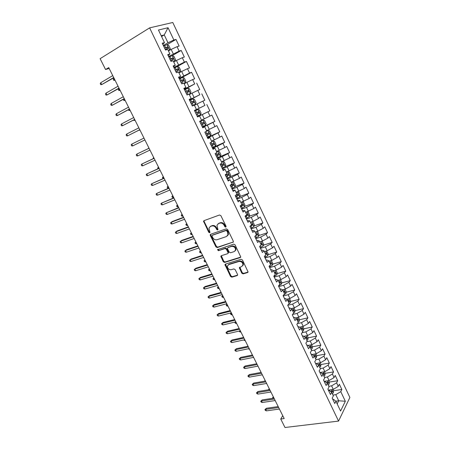<?xml version="1.0" encoding="UTF-8"?>
<svg xmlns="http://www.w3.org/2000/svg" width="450" height="450" viewBox="0 0 450 450"><rect width="100%" height="100%" fill="white"/><g stroke="black" fill="none" stroke-linecap="round" stroke-linejoin="round"><path stroke-width="0.67" d="M225.754 227.149L226.035 226.237L220.888 215.668L219.521 214.993L203.985 220.669L203.529 221.169L208.732 232.296L209.661 232.768L209.987 232.414L208.963 228.099L210.454 226.457L211.736 226.001C213.497 225.596 214.931 226.316 216.034 228.161L216.692 229.511L217.637 229.984L217.969 229.612L216.939 225.304L218.481 223.599L219.786 223.132C221.58 222.722 223.026 223.447 224.139 225.309L224.803 226.671L225.754 227.149M241.768 273.173L243.112 273.87L247.579 272.565L248.096 272.002L242.454 259.965L241.099 259.267L225.422 264.105L224.938 264.623L230.541 276.463L231.862 277.155L237.127 275.619L237.628 275.079L237.532 274.416L235.176 269.612L233.837 268.92L231.227 269.707C228.752 269.769 227.486 268.543 227.413 266.029L228.718 264.623L239.04 261.456C241.526 261.36 242.82 262.581 242.927 265.106L241.554 266.602L239.31 267.677L241.768 273.173L242.235 272.689L243.579 273.386L248.079 272.07M282.746 415.688L280.744 419.023L284.192 418.579L108.737 67.601L105.559 69.519L109.159 68.445M280.744 419.023L284.991 427.5L338.558 421.088L149.619 27.872L172.783 22.5L349.881 397.474L338.558 421.088M105.559 69.519L100.119 58.674L149.619 27.872M232.892 242.426L233.393 241.864L233.297 241.149L227.638 229.528L226.271 228.847L210.696 234.259L210.229 234.765L210.319 235.519L215.938 246.898L217.266 247.579L233.347 242.004M235.086 244.828L240.784 257.012L240.272 257.574L224.601 262.44L223.279 261.754L220.809 256.241L221.287 255.718L227.565 253.716L228.06 253.181L227.964 252.472L226.373 249.238L225.034 248.558L218.503 250.684L217.507 249.699L233.724 244.136L235.086 244.828M310.359 347.805L310.956 347.327L310.736 346.146L309.842 346.725L311.608 350.421L310.32 352.485L312.986 358.043L314.257 355.956L316.018 359.634L314.752 361.738L317.396 367.262L318.645 365.136L320.394 368.792L319.157 370.935L321.784 376.419L323.004 374.259L324.743 377.887L323.527 380.064L326.137 385.515L327.336 383.316L329.062 386.927L327.876 389.137L330.469 394.554L331.639 392.321L333.354 395.904L332.19 398.154L334.766 403.537L335.914 401.265L333.439 399.262L332.764 399.358M306.889 345.313L307.558 345.178L309.842 346.714L308.543 348.767L305.859 343.17L307.176 341.139L305.392 337.416L304.071 339.424L301.371 333.787L302.709 331.802L300.915 328.05L299.565 330.019L296.848 324.349L298.221 322.402L296.409 318.623L295.031 320.558L292.298 314.843L293.692 312.941L291.876 309.133L290.469 311.023L287.719 305.274L289.142 303.412L287.308 299.582L285.879 301.433L283.106 295.644L284.558 293.822L282.713 289.963L281.25 291.774L278.46 285.947L279.939 284.164L278.083 280.282L276.598 282.049L273.786 276.182L275.293 274.444L273.426 270.534L271.907 272.256L269.077 266.349L270.613 264.656L268.734 260.724L267.188 262.401L264.341 256.455L265.905 254.801L264.015 250.841L262.434 252.478L259.571 246.487L261.163 244.884L259.256 240.896L257.653 242.482L254.762 236.453L256.387 234.894L254.469 230.878L252.833 232.419L249.924 226.35L251.578 224.837L249.649 220.792L247.984 222.289L245.053 216.174L246.741 214.706L244.794 210.639L243.096 212.085L240.148 205.931L241.864 204.508L239.906 200.413L238.179 201.814L235.209 195.615L236.959 194.243L234.984 190.114L233.224 191.469L230.237 185.226L232.014 183.904L230.029 179.747L228.234 181.046L225.225 174.763L227.036 173.492L225.039 169.307L223.211 170.556L220.179 164.227L222.024 163.007L220.011 158.788L218.154 159.992L215.1 153.619L216.979 152.443L214.948 148.202L213.058 149.349L209.987 142.931L211.894 141.812L209.852 137.537L207.928 138.634L204.829 132.171L206.775 131.102L204.716 126.799L202.759 127.839L199.643 121.331L201.617 120.313L199.547 115.982L197.556 116.972L194.411 110.413L196.425 109.451L194.338 105.086L192.313 106.02L189.146 99.416L191.199 98.511L189.096 94.112L187.031 94.995L183.847 88.341L185.929 87.491L183.814 83.059L181.716 83.886L178.504 77.186L180.624 76.393L178.493 71.927L176.355 72.698L173.121 65.947L175.281 65.211L173.132 60.716L170.961 61.431L167.704 54.624L169.898 53.949L167.732 49.421L165.521 50.074L162.242 43.223L164.475 42.609L158.462 30.032L168.047 27.714L173.88 40.011L167.974 42.744L163.328 45.489M167.119 44.657L175.989 39.426L173.88 40.011M175.989 39.426L179.134 46.057L177.047 46.676L179.145 51.103L168.609 56.526M173.627 61.751L174.859 61.076L175.517 59.602L173.953 56.329L172.249 55.603L181.221 50.462L179.145 51.103M181.221 50.462L184.337 57.049L182.289 57.718L184.376 62.117L173.857 67.477M176.664 66.853L186.412 61.425L184.376 62.117M186.412 61.425L189.512 67.961L187.493 68.687L189.562 73.052L179.066 78.356M179.376 78.902L191.571 72.304L189.562 73.052M191.571 72.304L194.648 78.801L192.662 79.577L194.721 83.914L184.241 89.162M184.427 89.556L194.721 83.914M196.689 83.109L199.744 89.561L197.792 90.394L199.839 94.697L189.377 99.889M189.484 100.114L199.839 94.697M201.774 93.842L204.806 100.243L202.888 101.132L204.919 105.407L194.473 110.543M194.507 110.604L204.919 105.407M206.82 104.501L209.835 110.858L207.951 111.797L209.964 116.038L201.544 120.156M202.466 127.232L214.83 121.393L211.838 115.082L209.964 116.038M214.83 121.393L212.979 122.383L214.976 126.602L206.578 130.686M207.399 137.531L219.786 131.861L216.816 125.589L214.976 126.602M219.786 131.861L217.969 132.902L219.954 137.087L211.579 141.148M212.299 147.763L224.713 142.256L221.76 136.029L219.954 137.087M224.713 142.256L222.924 143.342L224.899 147.499L216.54 151.532M219.465 156.938L229.601 152.578L226.671 146.391L224.899 147.499M229.601 152.578L227.846 153.714L229.804 157.843L221.473 161.848M225.203 166.686L234.461 162.833L231.553 156.69L229.804 157.843M234.461 162.833L232.734 164.014L234.681 168.114L226.373 172.097M230.153 176.698L239.287 173.014L236.396 166.911L234.681 168.114M239.287 173.014L237.589 174.246L239.524 178.318L231.232 182.273M235.001 186.666L244.08 183.127L241.206 177.069L239.524 178.318M244.08 183.127L242.409 184.404L244.333 188.454L236.064 192.381M239.822 196.577L248.839 193.174L245.987 187.155L244.333 188.454M248.839 193.174L247.202 194.501L249.109 198.518L240.862 202.416M244.597 206.421L253.564 203.153L250.734 197.173L249.109 198.518M253.564 203.153L251.961 204.519L253.851 208.513L245.632 212.389M249.345 216.203L258.261 213.058L255.448 207.124L253.851 208.513M258.261 213.058L256.686 214.476L258.564 218.441L253.142 221.333L250.363 222.289M254.053 225.922L262.924 222.907L260.134 217.007L258.564 218.441M262.924 222.907L261.377 224.364L263.244 228.302L257.844 231.199L255.066 232.127M258.733 235.581L267.559 232.684L264.786 226.822L263.244 228.302M267.559 232.684L266.04 234.191L267.896 238.101L262.524 241.003L259.734 241.898M263.374 245.177L272.16 242.398L269.404 236.576L267.896 238.101M272.16 242.398L270.669 243.945L272.514 247.832L267.165 250.746L264.375 251.606M267.986 254.711L276.733 252.051L273.994 246.268L272.514 247.832M276.733 252.051L275.271 253.637L277.099 257.496L271.778 260.415L268.988 261.248M272.565 264.189L281.278 261.636L278.556 255.893L277.099 257.496M281.278 261.636L279.838 263.267L281.655 267.097L276.362 270.023L273.566 270.827M277.11 273.606L285.789 271.159L283.084 265.449L281.655 267.097M285.789 271.159L284.377 272.829L286.183 276.637L280.912 279.568L278.111 280.339M281.627 282.96L290.272 280.62L287.584 274.95L286.183 276.637M290.272 280.62L288.883 282.33L290.683 286.116L285.435 289.052L282.459 289.839M286.11 292.252L294.728 290.014L292.056 284.383L290.683 286.116M294.728 290.014L293.366 291.769L295.149 295.526L289.929 298.474L286.74 299.278M290.565 301.494L299.149 299.357L296.499 293.76L295.149 295.526M299.149 299.357L297.816 301.146L299.588 304.881L294.39 307.834L291.015 308.649M294.986 310.674L303.548 308.632L300.909 303.069L299.588 304.881M303.548 308.632L302.237 310.466L303.998 314.173L298.828 317.132L295.273 317.953M299.385 319.793L307.912 317.846L305.297 312.322L303.998 314.173M307.912 317.846L306.63 319.719L308.379 323.404L303.233 326.368L299.526 327.184M303.75 328.86L312.249 327.004L309.651 321.519L308.379 323.404M312.249 327.004L310.995 328.916L312.733 332.578L307.609 335.543L303.756 336.353M308.081 337.866L316.564 336.105L313.982 330.654L312.733 332.578M316.564 336.105L315.332 338.051L317.059 341.691L311.957 344.661L307.974 345.459M312.39 346.821L320.844 345.144L318.279 339.728L317.059 341.691M320.844 345.144L319.635 347.13L321.351 350.741L316.277 353.723L312.176 354.504M316.671 355.714L325.103 354.127L322.554 348.744L321.351 350.741M325.103 354.127L323.916 356.147L325.62 359.741L320.569 362.723L316.356 363.482M320.918 364.556L329.332 363.054L326.796 357.705L325.62 359.741M329.332 363.054L328.168 365.108L329.867 368.679L324.838 371.666L319.911 372.51M325.142 373.337L333.534 371.919L331.014 366.609L329.867 368.679M333.534 371.919L332.398 374.012L334.08 377.561L329.074 380.554L324.141 381.347M329.338 382.072L337.708 380.734L335.205 375.452L334.08 377.561M337.708 380.734L336.594 382.86L338.271 386.387L333.287 389.385L328.348 390.133M333.495 390.752L341.859 389.492L339.373 384.244L338.271 386.387M341.859 389.492L340.768 391.652L345.33 401.259L340.582 411.036L335.914 401.265M328.522 390.493L329.192 390.392L331.639 392.321M335.818 401.186L338.721 400.781L335.801 394.656L332.955 395.072M340.768 391.652L335.801 394.656M345.33 401.259L338.721 400.781L337.168 403.886M324.253 381.572L324.923 381.465L327.336 383.316M333.287 389.385L331.605 385.858L328.764 386.303M336.594 382.86L331.605 385.858M319.95 372.594L320.625 372.482L323.004 374.259M329.074 380.554L327.381 377.004L324.54 377.477M332.398 374.012L327.381 377.004M315.624 363.561L316.294 363.442L318.645 365.136M324.838 371.666L323.134 368.094L320.299 368.589M328.168 365.108L323.134 368.094M311.271 354.465L311.94 354.341L314.257 355.956M320.569 362.723L318.859 359.128L316.001 359.657M323.916 356.147L318.859 359.128M316.277 353.723L314.55 350.106L311.428 350.713M319.635 347.13L314.55 350.106M302.479 336.099L303.142 335.959L305.392 337.416M311.957 344.661L310.219 341.021L306.799 341.724M315.332 338.051L310.219 341.021M298.035 326.824L298.704 326.678L300.915 328.05M307.609 335.543L305.859 331.881L302.119 332.685M310.995 328.916L305.859 331.881M293.563 317.486L294.233 317.334L296.409 318.623M303.233 326.368L301.472 322.678L297.377 323.601M306.63 319.719L301.472 322.678M289.063 308.093L289.733 307.929L291.876 309.133M298.828 317.132L297.056 313.419L292.573 314.471M302.237 310.466L297.056 313.419M284.535 298.631L285.199 298.463L287.308 299.582M294.39 307.834L292.613 304.099L287.73 305.297M297.816 301.146L292.613 304.099M279.979 289.108L280.637 288.934L282.713 289.963M289.929 298.474L288.135 294.711L283.258 295.965M293.366 291.769L288.135 294.711M275.389 279.523L276.047 279.338L278.083 280.282M285.435 289.052L283.629 285.266L278.764 286.571M288.883 282.33L283.629 285.266M270.765 269.871L271.429 269.679L273.426 270.534M280.912 279.568L279.096 275.76L274.236 277.116M284.377 272.829L279.096 275.76M266.113 260.156L266.771 259.959L268.734 260.724M276.362 270.023L274.534 266.192L269.679 267.598M279.838 263.267L274.534 266.192M261.428 250.374L262.091 250.166L264.015 250.841M271.778 260.415L269.938 256.556L265.089 258.019M275.271 253.637L269.938 256.556M256.714 240.525L257.372 240.311L259.256 240.896M267.165 250.746L265.314 246.853L260.471 248.372M270.669 243.945L265.314 246.853M251.966 230.614L252.624 230.389L254.469 230.878M262.524 241.003L260.657 237.094L255.825 238.663M266.04 234.191L260.657 237.094M247.185 220.629L249.649 220.792M257.844 231.199L255.966 227.261L251.145 228.893M261.377 224.364L255.966 227.261M242.376 210.578L244.794 210.639M253.142 221.333L251.246 217.367L246.431 219.054M256.686 214.476L251.246 217.367M237.532 200.458L239.906 200.413M248.4 211.393L246.499 207.399L241.689 209.149M251.961 204.519L246.499 207.399M232.65 190.271L234.984 190.114M243.63 201.392L241.712 197.37L236.914 199.176M247.202 194.501L241.712 197.37M227.739 180.011L230.029 179.747M238.826 191.317L236.897 187.273L232.104 189.135M242.409 184.404L236.897 187.273M222.795 169.678L225.039 169.307M233.989 181.181L232.048 177.103L227.267 179.027M237.589 174.246L232.048 177.103M217.811 159.278L220.011 158.788M229.123 170.966L227.166 166.866L222.396 168.846M232.734 164.014L227.166 166.866M212.794 148.804L214.948 148.202M224.218 160.689L222.249 156.555L217.485 158.597M227.846 153.714L222.249 156.555M207.743 138.251L209.852 137.537M219.279 150.334L217.299 146.177L212.546 148.281M222.924 143.342L217.299 146.177M202.657 127.631L204.716 126.799M214.312 139.911L212.31 135.72L207.574 137.891M217.969 132.902L212.31 135.72M197.539 116.933L199.547 115.982M209.306 129.414L207.292 125.196L202.562 127.429M212.979 122.383L207.292 125.196M194.445 110.475L196.425 109.451M204.266 118.845L202.241 114.598L197.516 116.893M207.951 111.797L202.241 114.598M189.264 99.658L191.199 98.511M199.187 108.203L197.151 103.927L194.434 105.289M202.888 101.132L197.151 103.927M184.05 88.763L185.929 87.491M194.079 97.487L192.021 93.178L189.315 94.579M197.792 90.394L192.021 93.178M178.791 77.788L180.624 76.393M188.933 86.692L186.862 82.356L184.162 83.79M192.662 79.577L186.862 82.356M173.498 66.735L175.281 65.211M183.746 75.825L181.665 71.454L178.971 72.928M187.493 68.687L181.665 71.454M168.171 55.598L169.898 53.949M178.526 64.873L176.428 60.474L173.739 61.993M182.289 57.718L176.428 60.474M162.799 44.387L164.475 42.609M173.267 53.848L171.152 49.416L168.474 50.974M177.047 46.676L171.152 49.416M161.572 36.534L164.244 34.926L161.179 35.713M167.974 42.744L164.244 34.926L168.047 27.714M197.499 116.859L209.835 110.858M322.397 373.804L322.689 373.753M226.102 226.749L225.304 226.243L224.64 224.882C223.532 223.026 222.086 222.3 220.292 222.711L219.786 223.132M218.025 223.819L220.292 222.711M210.032 226.654L212.254 225.579C214.009 225.174 215.438 225.894 216.54 227.734L217.204 229.084L217.974 229.584M204.103 220.624L204.148 221.541L209.244 231.874L209.993 232.374M210.78 234.225L210.831 235.091L216.444 246.454L217.766 247.129L233.353 241.982M226.929 231.041L225.979 230.563L212.299 235.288L212.04 236.171L212.732 237.578C213.817 239.4 215.241 240.12 216.996 239.743L226.356 236.576L227.936 234.816L227.627 232.47L226.929 231.041L227.43 230.608L226.479 230.136L225.979 230.563M212.529 235.091L226.479 230.136M227.407 235.868L228.431 234.377L228.127 232.037L227.627 232.47M227.43 230.608L228.127 232.037M221.321 255.707L223.768 261.293L225.09 261.979L240.756 257.102M228.054 253.26L228.544 252.72L228.448 252.017L226.868 248.788L225.529 248.107L218.503 250.684M217.997 249.289L219.004 250.234M234.18 251.606L235.524 250.116C235.451 247.523 234.152 246.285 231.638 246.403L227.987 247.59L227.492 248.136L227.593 248.844L229.179 252.084L230.524 252.771L234.18 251.606M235.17 250.903L236.008 249.66C235.935 247.072 234.636 245.835 232.127 245.953L231.638 246.403M228.026 247.556L232.127 245.953M239.799 267.131L242.235 272.689M242.612 265.843L243.394 264.634C243.292 262.108 241.999 260.893 239.513 260.989L239.04 261.456M228.212 264.864L229.202 264.156L239.513 260.989M225.444 264.099L231.019 275.985L232.341 276.671L237.617 275.13M168.39 50.799L169.622 50.113L170.291 48.656L168.722 45.36L166.989 44.601L163.614 46.086M169.622 50.113L168.306 50.625M165.257 49.511L168.069 48.212L167.602 46.862L164.621 48.189M164.694 48.341L166.41 47.559L167.164 48.279M115.037 80.212L113.788 80.398L113.282 79.386L113.805 78.486L114.716 80.314L115.009 80.145M113.805 78.486L114.092 78.317M100.749 82.716L100.237 83.627L100.761 84.668L101.694 84.589L100.749 82.716L112.748 75.623M113.704 77.535L101.694 84.589L113.822 77.777M172.249 55.603L168.891 57.111M174.859 61.076L173.559 61.611M170.522 60.514L173.317 59.203L172.868 57.864L169.892 59.197M169.954 59.327L171.675 58.545L172.412 59.276M120.094 90.326L118.845 90.506L118.339 89.499L118.873 88.622L119.779 90.439L120.071 90.276M118.873 88.622L119.16 88.453M178.824 72.63L180.062 71.972L180.697 70.47L179.145 67.219L177.463 66.532L174.133 68.057M180.062 71.972L178.774 72.517M175.748 71.432L178.532 70.121L178.093 68.782L175.123 70.127M175.174 70.228L176.901 69.446L177.621 70.194M124.031 98.938L124.808 100.496L125.1 100.333M123.593 99.18L123.367 99.54L123.868 100.541L125.123 100.373M106.003 93.122L105.486 94.011L106.003 95.046L106.948 94.984L106.003 93.122L118.041 86.214M118.991 88.11L106.948 94.984L119.093 88.312M111.223 103.455L110.694 104.321L111.212 105.351L112.157 105.311L111.223 103.455L123.3 96.733M124.239 98.617L112.157 105.311L124.324 98.775M183.988 83.43L185.226 82.783L185.844 81.259L184.309 78.03L182.649 77.383L179.336 78.924M185.226 82.783L183.949 83.346M180.945 82.277L183.713 80.961L183.279 79.627L180.321 80.978M180.36 81.056L182.087 80.274L182.796 81.045M129.223 109.328L129.803 110.486L130.095 110.329M128.464 109.733L128.858 110.52L130.112 110.357M189.112 94.157L190.35 93.521L190.958 91.98L189.428 88.768L187.791 88.161L184.506 89.713M190.35 93.521L188.797 94.241M186.097 93.043L188.854 91.721L188.432 90.399L185.484 91.755M185.507 91.811L187.239 91.024L187.937 91.823M134.381 119.644L134.764 120.409L135.062 120.257M133.622 120.043L133.813 120.426L135.067 120.279M116.409 113.721L115.869 114.57L116.387 115.588L117.337 115.566L116.409 113.721L128.52 107.179M129.459 109.052L117.337 115.566L129.516 109.17M121.556 123.919L121.011 124.746L121.522 125.758L122.479 125.747L121.556 123.919L133.706 117.551M134.64 119.413L122.479 125.747L134.679 119.492M192.195 105.784L195.446 104.186L196.037 102.617L194.518 99.433L192.904 98.865L189.636 100.429M195.446 104.186L192.189 105.761M191.216 103.736L193.956 102.409L193.551 101.093L190.603 102.459M190.62 102.487L192.358 101.7L193.039 102.532M139.506 129.892L139.989 130.123M138.757 130.269L139.995 130.134M126.669 134.049L126.118 134.848L126.63 135.855L127.586 135.866L126.669 134.049L138.859 127.856M139.781 129.707L127.586 135.866L139.804 129.746M197.263 116.364L200.503 114.778L201.077 113.186L199.569 110.025L197.977 109.491L194.732 111.071M196.301 114.356L199.029 113.023L198.63 111.712L195.694 113.085L197.438 112.303L198.096 113.214M131.754 144.112L131.192 144.889L131.698 145.89L132.666 145.918L131.754 144.112L143.977 138.094M132.666 145.918L144.894 139.928M202.309 126.894L205.537 125.252L206.083 123.683L204.587 120.544L203.018 120.043L199.789 121.641M203.018 120.043L199.783 121.624M201.352 124.903L204.064 123.564L203.676 122.259L200.751 123.638M203.676 122.259L202.483 122.833L202.798 124.166L201.341 124.881M148.112 148.669L148.882 147.915L148.748 148.371M207.315 137.357L210.51 135.737L211.056 134.106L209.571 130.989L208.018 130.523L205.515 131.794M208.018 130.523L206.454 131.276M206.364 135.371L209.064 134.027L208.688 132.733L205.768 134.123M208.688 132.733L207.489 133.29L207.793 134.612L206.342 135.326M153.714 157.579L153.428 157.736L153.726 157.601M153.006 158.782L153.428 157.736L153.776 158.422M212.287 147.741L215.466 146.109L215.994 144.461L214.521 141.362L212.991 140.934L211.787 141.581M212.991 140.934L211.748 141.502M211.348 145.772L214.026 144.422L213.666 143.134L210.752 144.529M212.484 143.674L212.754 144.99L211.314 145.704M158.524 167.192L158.243 167.355L158.535 167.226M157.995 168.756L157.652 168.064L158.243 167.355L158.771 168.412M217.226 158.057L220.382 156.414L220.899 154.738L219.431 151.661L217.929 151.268L216.731 151.931M217.929 151.268L216.681 151.83M216.292 156.105L218.959 154.749L218.604 153.467L215.702 154.868M217.468 153.996L217.688 155.301L216.248 156.009M163.299 176.749L163.018 176.917L163.316 176.788M163.176 178.577L162.422 177.604L163.018 176.917L163.732 178.335M222.131 168.3L225.27 166.641L225.771 164.953L224.314 161.899L222.829 161.539L221.648 162.214M222.829 161.539L221.586 162.084M221.203 166.359L223.858 165.004L223.515 163.727L220.618 165.133M222.412 164.244L222.581 165.538L221.147 166.247M168.041 186.238L167.771 186.412L168.621 188.117L168.919 187.993M168.621 188.117L167.636 188.027L167.164 187.082L168.069 186.289M227.002 178.476L230.119 176.805L230.614 175.095L229.162 172.058L227.7 171.731L226.53 172.423M227.7 171.731L226.451 172.266M226.08 176.552L228.724 175.185L228.386 173.914L225.501 175.331M227.312 174.431L227.441 175.703L226.018 176.411M172.761 195.671L172.491 195.851L173.334 197.544L173.632 197.421M173.334 197.544L172.344 197.438L171.877 196.498L172.789 195.727M231.846 188.584L234.939 186.896L235.417 185.169L233.977 182.154L232.532 181.862L231.373 182.565M232.532 181.862L231.289 182.379M230.929 186.671L233.556 185.299L233.229 184.039L230.349 185.456M232.178 184.551L232.273 185.805L230.85 186.508M177.446 205.042L177.176 205.228L178.02 206.91L178.318 206.792M178.02 206.91L177.024 206.792L176.558 205.858L177.48 205.11M236.649 198.624L239.726 196.926L240.193 195.176L238.764 192.178L237.336 191.919L236.188 192.639M237.336 191.919L236.087 192.426M235.738 196.718L238.354 195.345L238.033 194.091L235.609 195.3M237.004 194.597L237.071 195.834L235.654 196.537M182.098 214.357L181.839 214.549L182.672 216.219L182.976 216.107M182.672 216.219L181.676 216.084L181.215 215.156L182.138 214.431M241.999 201.994L240.975 202.646M242.19 201.926L243.512 202.14L244.935 205.116L244.479 206.882L241.425 208.592M240.519 206.702L243.124 205.324L242.809 204.075L241.74 204.615M241.796 204.581L241.836 205.796L240.424 206.499M186.727 223.611L186.469 223.808L187.296 225.467L187.599 225.36M187.296 225.467L186.294 225.321L185.839 224.398L186.767 223.695M246.566 212.051L245.722 212.58M247.078 211.866L248.231 212.034L249.643 214.987L249.204 216.771L246.167 218.498M245.267 216.619L247.854 215.235L247.551 213.992L246.623 214.464M247.854 215.235L245.16 216.394M191.323 232.808L191.07 233.01L191.891 234.658L192.195 234.551M191.891 234.658L190.89 234.495L190.429 233.584L191.368 232.903M251.117 222.03L250.442 222.452M251.955 221.743L252.922 221.856L254.323 224.792L253.896 226.597L250.875 228.336M249.986 226.468L252.557 225.084L252.264 223.841L251.336 224.319M252.557 225.084L250.29 226.018M195.891 241.948L195.643 242.156L196.459 243.793L196.763 243.692M196.459 243.793L195.452 243.619L194.996 242.708L195.941 242.049M255.645 231.936L255.127 232.256M256.821 231.542L257.58 231.621L258.969 234.534L258.559 236.357L255.555 238.106M255.279 235.958L257.231 234.861L256.944 233.623L256.016 234.112M200.998 252.872L199.986 252.681L199.536 251.775L200.43 251.016L200.183 251.241L200.998 252.872L201.302 252.771M199.536 251.775L200.486 251.139M260.162 241.763L259.785 241.999M261.681 241.273L262.204 241.318L263.588 244.209L263.194 246.004L260.201 247.809M260.809 245.239L261.872 244.575L261.591 243.343L260.668 243.844M204.947 260.055L204.699 260.274L205.509 261.894L205.813 261.793M205.509 261.894L204.491 261.686L204.047 260.792L205.003 260.173M204.047 260.792L204.93 260.027M266.546 250.931L268.172 253.822L267.784 255.684L264.819 257.451M265.838 254.661L266.484 254.227L266.209 253.001L265.286 253.502M209.43 269.027L209.188 269.246L209.993 270.855L210.296 270.765M209.993 270.855L208.974 270.641L208.524 269.747L209.492 269.156M225.067 264.352L225.411 264.246M208.524 269.747L209.402 268.976M271.373 260.539L272.728 263.374L272.351 265.247L269.404 267.03M270.422 264.251L271.063 263.812L270.793 262.592L269.871 263.104M213.885 277.937L213.649 278.168L214.447 279.765L214.751 279.675M214.447 279.765L213.424 279.534L212.979 278.651L213.953 278.077M212.979 278.651L213.851 277.869M275.957 270.141L277.251 272.863L276.891 274.753L273.96 276.548M274.978 273.78L275.614 273.336L275.349 272.121L274.433 272.638M218.312 286.796L218.081 287.032L218.874 288.624L219.184 288.534M218.874 288.624L217.851 288.377L217.406 287.494L218.385 286.942M217.406 287.494L218.273 286.712M280.507 279.681L281.751 282.291L281.396 284.197L278.488 285.998M279.501 283.247L280.131 282.797L279.877 281.588L278.961 282.111M222.716 295.605L222.486 295.841L223.279 297.422L223.583 297.338M223.279 297.422L222.244 297.163L221.805 296.291L222.795 295.757M221.805 296.291L222.666 295.498M285.03 289.159L286.217 291.651L285.879 293.574L283.506 295.138M283.995 292.652L284.619 292.196L284.372 290.993L283.461 291.527M227.093 304.358L226.868 304.599L227.649 306.169L227.959 306.09M227.649 306.169L226.614 305.899L226.181 305.027L227.171 304.521M226.181 305.027L227.031 304.234M289.519 298.575L290.655 300.954L290.329 302.895L288.54 304.194M288.461 301.995L289.08 301.534L288.838 300.33L287.927 300.876M231.441 313.054L231.216 313.301L231.998 314.865L232.307 314.786M231.998 314.865L230.957 314.584L230.524 313.718L231.525 313.223M230.524 313.718L231.368 312.913M293.985 307.929L295.065 310.196L294.75 312.154L293.529 313.161M292.899 311.276L293.512 310.815L293.276 309.617L292.371 310.162M235.586 321.902L236.317 323.505L236.627 323.432M236.317 323.505L235.277 323.207L234.844 322.346L235.851 321.879M234.844 322.346L235.136 322.009M298.418 317.228L299.447 319.382L299.143 321.351L298.142 322.239M297.309 320.496L297.917 320.029L297.681 318.836L296.781 319.393M240.007 330.879L240.609 332.094L240.919 332.021M240.609 332.094L239.569 331.785L239.209 331.065M149.04 148.23L136.8 154.108L149.057 148.258M137.706 155.903L136.733 155.857L136.232 154.868L136.8 154.108L137.706 155.903L149.968 150.081M154.069 158.287L141.812 164.036L154.108 158.361M142.712 165.819L141.739 165.763L141.238 164.773L141.812 164.036L142.712 165.819L155.014 160.166M159.064 168.278L146.796 173.903L159.12 168.39M147.69 175.669L146.706 175.596L146.211 174.617L146.796 173.903L147.69 175.669L160.02 170.19M164.031 178.206L151.746 183.701L164.104 178.352M152.629 185.462L151.644 185.366L151.149 184.393L151.746 183.701L152.629 185.462L164.993 180.141M168.958 188.066L156.662 193.438L169.048 188.252M157.539 195.182L156.549 195.075L156.06 194.107L156.662 193.438L157.539 195.182L169.937 190.024M173.852 197.865L161.544 203.107L173.964 198.084M162.422 204.846L161.421 204.722L160.937 203.76L161.544 203.107L162.422 204.846L174.847 199.845M178.718 207.596L166.393 212.721L178.847 207.849M167.265 214.442L166.264 214.307L165.78 213.351L166.393 212.721L167.265 214.442L179.724 209.599M183.549 217.26L172.198 221.552L171.214 222.266L183.696 217.553M172.08 223.976L171.073 223.824L170.595 222.874L171.214 222.266L172.08 223.976L184.567 219.291M188.353 226.868L176.968 231.019L176.006 231.75L188.516 227.194M176.867 233.449L175.854 233.286L175.376 232.341L176.006 231.75L176.867 233.449L189.382 228.921M193.123 236.407L181.716 240.418L180.765 241.172L193.303 236.768M181.62 242.865L180.602 242.685L180.129 241.746L180.765 241.172L181.62 242.865L194.164 238.489M197.865 245.886L186.429 249.767L185.49 250.537L198.062 246.285M186.339 252.214L185.321 252.023L184.849 251.089L185.49 250.537L186.339 252.214L198.911 247.989M202.573 255.308L191.109 259.048L190.192 259.841L202.787 255.735M191.031 261.506L190.007 261.298L189.54 260.376L190.192 259.841L191.031 261.506L203.631 257.428M189.54 260.376L191.109 259.048M207.248 264.662L195.767 268.273L194.861 269.083L207.478 265.129M195.694 270.743L194.67 270.517L194.203 269.601L194.861 269.083L195.694 270.743L208.322 266.811M194.203 269.601L195.767 268.273M211.899 273.96L200.391 277.436L199.496 278.269L212.147 274.455M200.329 279.917L199.294 279.681L198.833 278.764L199.496 278.269L200.329 279.917L212.979 276.131M198.833 278.764L200.391 277.436M216.518 283.202L204.986 286.549L204.103 287.398L216.776 283.725M204.93 289.035L203.895 288.782L203.439 287.876L204.103 287.398L204.93 289.035L217.609 285.39M203.439 287.876L204.986 286.549M221.102 292.382L209.554 295.599L208.688 296.466L221.383 292.939M209.509 298.091L208.468 297.827L208.013 296.927L208.688 296.466L209.509 298.091L222.21 294.593M208.013 296.927L209.554 295.599M225.664 301.5L214.088 304.588L213.238 305.477L225.956 302.091M214.054 307.097L213.007 306.816L212.558 305.921L213.238 305.477L214.054 307.097L226.778 303.733M212.558 305.921L214.088 304.588M230.192 310.562L218.599 313.526L217.761 314.432L230.507 311.186M218.571 316.041L217.524 315.748L217.069 314.859L217.761 314.432L218.571 316.041L231.322 312.817M217.069 314.859L218.599 313.526M234.697 319.567L223.076 322.408L222.255 323.336L235.024 320.22M223.059 324.928L222.007 324.624L221.558 323.741L222.255 323.336L223.059 324.928L235.834 321.84M221.558 323.741L223.076 322.408M239.169 328.517L227.531 331.234L226.716 332.179L239.513 329.203M227.52 333.765L226.463 333.444L226.018 332.567L226.716 332.179L227.52 333.765L240.317 330.812M226.018 332.567L227.531 331.234M243.613 337.41L231.958 340.009L231.154 340.965L243.973 338.124M231.953 342.546L230.895 342.214L230.451 341.342L231.154 340.965L231.953 342.546L244.772 339.722M230.451 341.342L231.958 340.009M302.822 326.458L303.801 328.506L303.508 330.491L302.518 331.391M301.686 329.659L302.293 329.186L302.062 327.999L301.162 328.562M244.463 339.789L245.188 340.56M244.879 340.627L243.658 339.969M248.034 346.247L236.357 348.728L235.569 349.701L248.406 346.989M236.357 351.27L235.294 350.927L234.855 350.055L235.569 349.701L236.357 351.27L249.199 348.581M234.855 350.055L236.357 348.728M304.155 336.274L303.863 336.426M307.198 335.632L308.126 337.573L307.845 339.576L306.861 340.487M306.039 338.76L306.641 338.287L306.416 337.101L305.516 337.674M248.889 348.643L249.435 349.048M249.126 349.116L248.136 348.801M252.422 355.027L240.727 357.39L239.951 358.386L252.81 355.798M240.739 359.938L239.67 359.584L239.237 358.723L239.951 358.386L240.739 359.938L253.597 357.379M239.237 358.723L240.727 357.39M308.43 345.369L308.093 345.538M311.546 344.745L312.424 346.579L312.148 348.598L311.181 349.521M253.288 357.441L253.648 357.486M256.787 363.757L245.07 365.996L244.305 367.009L257.186 364.556M245.087 368.556L244.018 368.19L243.585 367.329L244.305 367.009L245.087 368.556L257.968 366.126M243.585 367.329L245.07 365.996M312.677 354.409L312.3 354.589M315.866 353.801L316.693 355.534L316.434 357.564L315.473 358.493M314.657 356.794L315.248 356.31L315.034 355.129L314.027 355.798M261.118 372.426L249.384 374.558L248.636 375.587L261.534 373.258M249.412 377.123L248.338 376.74L247.911 375.891L248.636 375.587L249.412 377.123L262.316 374.816M247.911 375.891L249.384 374.558M316.896 363.386L316.491 363.583M320.158 362.796L320.934 364.427L320.687 366.469L319.736 367.414M318.926 365.726L319.511 365.237L319.303 364.061L318.189 364.804M260.612 372.521L261.023 372.229M265.427 381.049L253.676 383.062L252.939 384.103L265.86 381.904M253.71 385.633L252.636 385.245L252.208 384.396L252.939 384.103L253.71 385.633L266.631 383.456M252.208 384.396L253.676 383.062M321.092 372.308L320.664 372.51M324.422 371.739L325.153 373.264L324.911 375.322L323.972 376.279M323.168 374.597L323.747 374.108L323.544 372.932L322.329 373.753M265.292 380.773L265.095 381.06L265.41 381.009M264.454 381.212L265.157 380.498M269.713 389.616L257.94 391.517L257.214 392.574L270.152 390.499M257.985 394.093L256.905 393.694L256.477 392.85L257.214 392.574L257.985 394.093L270.923 392.04M256.477 392.85L257.94 391.517M325.266 381.167L324.495 381.532M328.663 380.621L329.338 382.044L329.113 384.12L328.179 385.082M327.381 383.411L327.96 382.916L327.757 381.752L326.447 382.635M269.409 389.014L269.218 389.306L269.533 389.256M268.594 389.796L269.218 389.306L269.398 389.666M268.481 389.576L269.269 388.721M273.966 398.126L262.181 399.915L261.467 400.995L274.421 399.037M262.232 402.502L261.146 402.086L260.724 401.254L261.467 400.995L262.232 402.502L275.186 400.567M260.724 401.254L262.181 399.915M329.417 389.97L328.483 390.414M332.871 389.447L333.506 390.774L333.287 392.856L332.364 393.834M331.509 392.22L332.145 391.674L331.942 390.51L330.548 391.461M273.504 397.204L273.319 397.496L273.628 397.451M272.846 398.295L272.576 397.755L273.319 397.496L273.656 398.171M272.576 397.755L273.352 396.9M278.196 406.586L266.394 408.268L265.691 409.359L278.668 407.526M266.451 410.861L265.365 410.434L264.943 409.601L265.691 409.359L266.451 410.861L279.428 409.05M264.943 409.601L266.394 408.268M224.64 224.882L224.139 225.309M218.987 223.178L218.481 223.599M217.204 229.084L216.692 229.511M216.54 227.734L216.034 228.161M212.254 225.579L211.736 226.001M210.966 226.035L210.454 226.457M209.244 231.874L208.732 232.296M204.148 221.541L203.619 221.951M225.304 226.243L224.803 226.671M217.766 247.129L217.266 247.579M216.444 246.454L215.938 246.898M210.831 235.091L210.319 235.519M212.811 234.861L212.299 235.288M240.744 257.108L240.272 257.574M225.09 261.979L224.601 262.44M223.768 261.293L223.279 261.754M221.394 256.489L220.905 256.944M228.448 252.017L227.964 252.472M226.868 248.788L226.373 249.238M225.529 248.107L225.034 248.558M228.476 247.14L227.987 247.59M239.878 267.868L239.406 268.346M229.202 264.156L228.718 264.623M237.6 275.136L237.127 275.619M232.341 276.671L231.862 277.155M231.019 275.985L230.541 276.463M225.523 264.847L225.039 265.314M248.04 272.081L247.579 272.565M243.579 273.386L243.112 273.87M169.639 50.074L167.034 44.617M165.651 47.683L164.644 45.579M166.641 49.748L166.286 49.005M166.191 47.616L167.434 46.89M174.876 61.042L172.288 55.62M170.916 58.691L169.92 56.604M172.058 61.071L171.546 60.008M171.444 58.601L172.688 57.892M180.079 71.933L177.508 66.549M176.147 69.621L175.157 67.551M177.435 72.309L176.771 70.931M176.659 69.508L177.907 68.816M185.243 82.744L182.689 77.4M181.339 80.477L180.354 78.424M182.773 83.469L181.963 81.776M181.839 80.336L183.088 79.661M190.367 93.482L187.836 88.177M186.497 91.26L185.518 89.218M188.072 94.551L187.116 92.548M186.981 91.091L188.235 90.433M195.458 104.147L192.943 98.876M191.621 101.964L190.648 99.934M193.196 105.266L192.229 103.241M192.088 101.767L193.348 101.132M200.514 114.739L198.017 109.502M196.706 112.59L195.739 110.576M198.276 115.869L197.314 113.861M197.156 112.376L198.422 111.752M205.537 125.252L203.057 120.054M201.752 123.148L200.796 121.146M203.31 126.405L202.359 124.408M202.798 124.166L204.064 123.564M210.527 135.697L208.058 130.534M206.769 133.633L205.819 131.642M208.316 136.868L207.371 134.882M207.793 134.612L209.064 134.027M215.477 146.07L213.03 140.946M211.748 144.039L210.949 142.363M213.289 147.257L212.344 145.288M212.754 144.99L214.026 144.422M220.393 156.369L217.963 151.279M216.697 154.384L216.051 153.028M218.222 157.573L217.288 155.616M217.688 155.301L218.959 154.749M225.281 166.601L222.868 161.544M221.608 164.649L221.113 163.609M223.127 167.822L222.199 165.876M222.581 165.538L223.858 165.004M230.136 176.76L227.734 171.743M226.491 174.847L226.142 174.122M227.993 177.998L227.07 176.068M227.441 175.703L228.724 175.185M234.951 186.857L232.571 181.868M231.334 184.978L231.131 184.556M232.83 188.106L231.913 186.188M232.273 185.805L233.556 185.299M239.737 196.881L237.375 191.925M237.634 198.146L236.722 196.245M237.071 195.834L238.354 195.345M244.491 206.837L242.156 201.938M242.404 208.119L241.498 206.229M241.836 205.796L243.124 205.324M249.216 216.726L246.921 211.922M247.146 218.025L246.246 216.146M253.907 226.553L251.657 221.844M251.848 227.863L250.959 225.996M258.564 236.312L256.365 231.694M256.528 237.634L255.639 235.783M255.999 235.271L257.231 234.861M263.194 246.004L261.034 241.481M261.169 247.343L260.376 245.678M261.129 244.811L261.872 244.575M267.795 255.634L265.68 251.201M265.781 256.989L265.129 255.623M265.736 254.453L266.484 254.227M272.363 265.202L270.287 260.859M270.366 266.569L269.854 265.494M270.315 264.032L271.063 263.812M276.902 274.708L274.871 270.45M274.922 276.086L274.545 275.304M274.866 273.549L275.614 273.336M281.407 284.147L279.422 279.979M279.444 285.542L279.208 285.047M279.382 282.999L280.131 282.797M285.885 293.529L283.939 289.446M283.871 292.393L284.619 292.196M290.334 302.844L288.428 298.851M288.332 301.725L289.08 301.534M294.756 312.103L292.894 308.194M292.764 310.995L293.512 310.815M299.149 321.306L297.321 317.481M297.169 320.203L297.917 320.029M303.514 330.441L301.725 326.7M301.539 329.355L302.293 329.186M307.851 339.525L306.101 335.863M305.887 338.445L306.641 338.287M312.159 348.548L310.449 344.964M310.202 347.479L310.956 347.327M316.44 357.508L314.769 354.009M314.494 356.451L315.248 356.31M320.692 366.418L319.056 362.998M316.929 363.898L316.727 363.471M318.757 365.372L319.511 365.237M324.917 375.272L323.319 371.925M321.266 372.96L320.979 372.364M322.976 374.237L323.747 374.108M329.119 384.064L327.561 380.796M325.575 381.966L325.204 381.195M327.009 383.068L327.96 382.916M333.293 392.805L331.768 389.616M329.856 390.915L329.406 389.976M331.031 391.843L332.145 391.674M204.053 220.759L203.529 221.169M210.741 234.338L210.229 234.765M228.431 234.377L227.936 234.816M221.299 255.78L220.809 256.241M228.544 252.72L228.06 253.181M217.952 249.306L217.507 249.699M236.008 249.66L235.524 250.116M239.782 267.204L239.31 267.677M243.394 264.634L242.927 265.106M225.428 264.156L224.938 264.623M166.41 47.559L167.602 46.862M171.675 58.539L172.868 57.864M176.901 69.446L178.093 68.782M182.087 80.274L183.279 79.627M187.239 91.024L188.432 90.399M192.358 101.7L193.551 101.093M197.438 112.303L198.63 111.712M212.67 143.584L213.666 143.134M217.862 153.787L218.604 153.467M222.907 163.98L223.515 163.727M227.863 174.127L228.386 173.914M232.763 184.219L233.229 184.039M237.611 194.248L238.033 194.091M242.415 204.216L242.809 204.075M247.185 214.121L247.551 213.992M251.916 223.959L252.264 223.841M256.613 233.736L256.944 233.623M261.276 243.444L261.591 243.343M265.899 253.097L266.209 253.001M270.495 262.682L270.793 262.592M275.062 272.199L275.349 272.121M279.596 281.661L279.877 281.588"/></g></svg>
